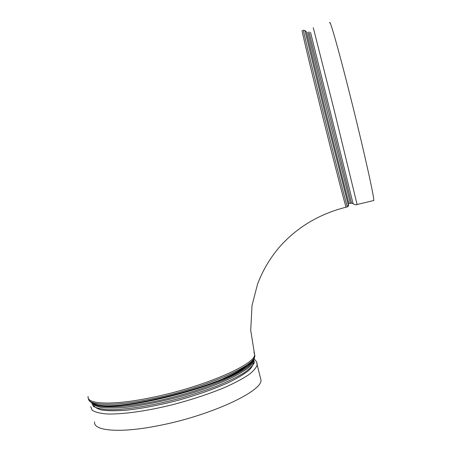 <?xml version="1.0" encoding="UTF-8"?>
<svg xmlns="http://www.w3.org/2000/svg" width="453" height="453" viewBox="0 0 453 453"><rect width="100%" height="100%" fill="white"/><g stroke="black" fill="none" stroke-linecap="round" stroke-linejoin="round"><path stroke-width="0.68" d="M260.226 377.043L260.973 380.033C262.542 391.256 210.22 415.848 158.165 425.712C119.303 433.464 93.103 430.871 94.552 421.834M329.693 22.984C329.484 17.282 339.993 54.502 352.559 105.277C364.88 154.875 374.433 198.346 373.776 200.492L373.408 200.577M88.771 399.682C89.088 401.613 93.267 403.629 94.281 403.844L96.415 404.427L93.533 403.816M93.516 404.682C94.303 407.06 97.101 408.855 101.914 410.073C107.882 410.888 115.634 410.973 125.175 410.31C141.013 408.697 158.731 405.339 178.335 400.237C197.802 394.79 214.677 388.827 228.946 382.343C237.389 378.181 243.952 374.274 248.623 370.628C252.134 367.213 253.674 364.297 253.238 361.868M252.587 360.815L252.242 360.452M247.31 364.631C242.887 368.736 234.994 373.323 223.629 378.385M253.94 352.038L254.903 355.826L254.382 357.496C251.251 367.842 200.283 389.291 151.404 398.974C113.839 406.726 88.092 405.695 88.392 398.323M251.54 362.23L244.796 367.944C219.377 387.253 120.085 412.196 97.791 404.869L96.415 404.427C118.935 411.851 219.965 386.477 245.696 366.93C250.152 363.889 252.933 361.205 254.042 358.884L254.343 358.153M95.209 404.127L97.791 404.869L95.187 404.116M302.298 30.906C300.565 25.691 309.393 63.092 321.919 113.46C334.138 162.667 345.209 205.419 346.081 207.191C318.986 214.071 296.681 227.468 279.173 247.378C269.688 258.663 262.474 270.951 257.519 284.241L252.021 305.458L250.719 330.299L254.603 354.625C255.781 364.286 203.046 387.349 151.07 397.655C112.259 405.678 86.359 404.325 88.109 396.449M93.001 403.363C98.884 409.727 134.762 407.343 175.249 396.618C215.747 385.95 249.003 370.152 252.717 361.364L253.074 360.458M253.521 359.807L253.521 360.735C253.272 369.223 218.895 386.432 175.305 397.881C156.681 402.621 139.807 405.803 124.677 407.428C115.481 408.142 107.871 408.193 101.84 407.575C96.84 406.601 93.652 405.09 92.276 403.028M91.682 402.717L93.295 406.313C96.415 408.181 101.715 409.325 109.196 409.733C125.815 409.897 152.208 405.741 179.258 398.487C192.661 394.659 205.181 390.531 216.817 386.109C227.593 381.653 236.5 377.332 243.55 373.153C249.348 369.167 252.95 365.65 254.365 362.598L253.561 358.861M348.312 204.252C348.833 206.647 348.787 206.761 348.17 204.592L324.524 111.404L304.965 30.617C305.112 30.34 304.654 30.311 303.578 30.532C301.913 25.294 310.826 62.69 323.351 113.074C335.577 162.304 346.573 205.084 347.377 206.874L347.479 206.806M306.228 31.67L305.016 30.657M306.392 31.761L325.565 111.262L348.776 203.108L348.17 204.592C348.459 204.869 348.198 205.634 347.377 206.874L346.217 207.157M350.367 203.386L327.066 110.934L307.808 32.208M308.974 31.874L351.528 203.114M348.776 203.108L350.322 203.397L351.5 203.114L353.102 203.703L310.515 32.237M90.702 406.664L92.191 410.22C95.022 412.117 99.836 413.363 106.631 413.951C121.749 414.54 145.968 411.262 171.976 404.857C191.908 399.659 209.773 393.742 225.56 387.105C235.067 382.796 242.791 378.668 248.725 374.727C253.521 370.99 256.336 367.694 257.168 364.852L256.709 362.474M357.111 204.53L333.855 108.839L313.272 27.729M254.903 355.826L254.427 357.955C253.221 360.803 250.311 363.799 245.696 366.93L244.796 367.944C248.742 365.237 251.285 363.012 252.417 361.279M253.352 360.067L253.521 360.735L253.567 359.608M254.059 358.855C256.268 360.894 257.31 362.893 257.168 364.852L260.973 380.033M353.102 203.703C354.852 204.83 356.211 205.096 357.179 204.507L373.776 200.492"/></g></svg>
